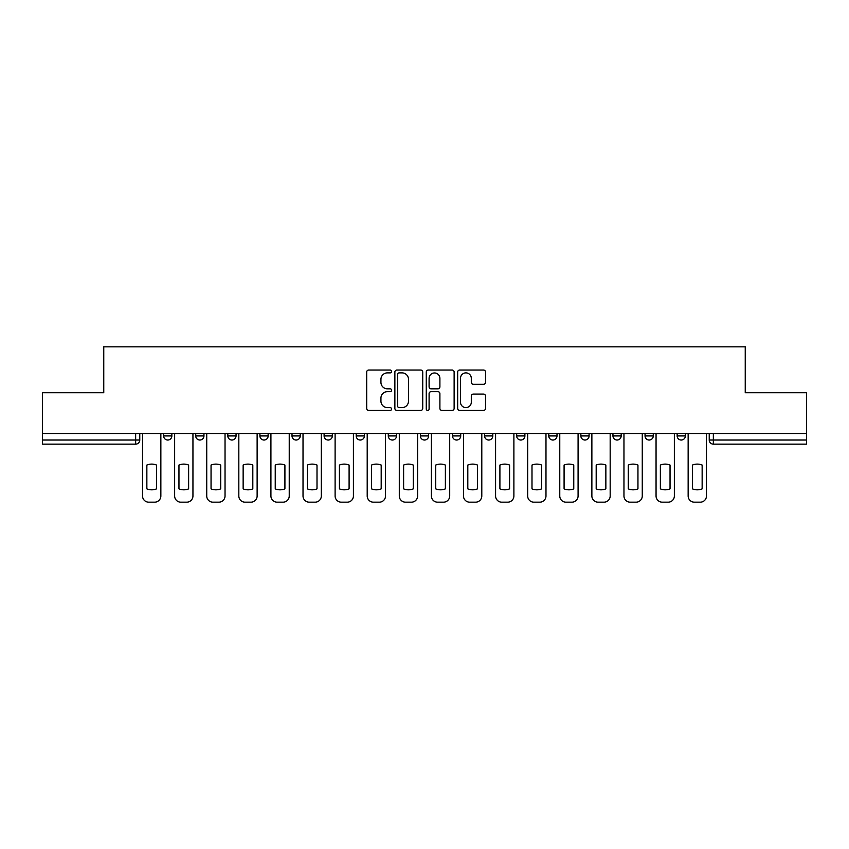 <?xml version="1.0" encoding="UTF-8"?>
<svg xmlns="http://www.w3.org/2000/svg" width="849" height="849" viewBox="0 0 849 849"><rect width="100%" height="100%" fill="white"/><g stroke="black" fill="none" stroke-linecap="round" stroke-linejoin="round"><path stroke-width="1.27" d="M391.58 371.469A1.411 1.411 0 0 0 390.169 370.047L368.71 370.047A2.016 2.016 0 0 0 366.694 372.074L366.694 408.422A2.016 2.016 0 0 0 368.71 410.438L390.169 410.438A1.411 1.411 0 0 0 391.58 409.027A1.411 1.411 0 0 0 390.169 407.616L387.388 407.616A6.463 6.463 0 0 1 380.936 401.153L380.936 398.117A6.463 6.463 0 0 1 387.388 391.654L390.169 391.654A1.411 1.411 0 0 0 391.58 390.243A1.411 1.411 0 0 0 390.169 388.831L387.388 388.831A6.463 6.463 0 0 1 380.936 382.368L380.936 379.344A6.463 6.463 0 0 1 387.388 372.881L390.169 372.881A1.411 1.411 0 0 0 391.58 371.469M677.141 433.659L677.141 435.919L685.376 435.919A4.118 4.118 0 0 1 681.259 440.037A4.118 4.118 0 0 1 677.141 435.919L677.141 433.659M484.577 433.659L484.577 435.919L492.802 435.919A4.118 4.118 0 0 1 488.684 440.037A4.118 4.118 0 0 1 484.577 435.919L484.577 433.659M452.485 433.659L452.485 435.919L460.71 435.919A4.118 4.118 0 0 1 456.592 440.037A4.118 4.118 0 0 1 452.485 435.919L452.485 433.659M292.003 435.919L292.003 433.659L292.003 435.919A4.118 4.118 0 0 0 296.121 440.037A4.118 4.118 0 0 1 292.003 435.919L300.238 435.919A4.118 4.118 0 0 1 296.121 440.037M259.911 433.659L259.911 435.919L268.146 435.919A4.118 4.118 0 0 1 264.028 440.037A4.118 4.118 0 0 1 259.911 435.919L259.911 433.659M227.819 433.659L227.819 435.919L236.043 435.919A4.118 4.118 0 0 1 231.936 440.037A4.118 4.118 0 0 1 227.819 435.919L227.819 433.659M195.726 435.919L195.726 433.659L195.726 435.919A4.118 4.118 0 0 0 199.833 440.037A4.118 4.118 0 0 1 195.726 435.919L203.951 435.919A4.118 4.118 0 0 1 199.833 440.037A4.118 4.118 0 0 0 203.951 435.919A4.118 4.118 0 0 1 199.833 440.037M163.624 435.919L163.624 433.659L163.624 435.919A4.118 4.118 0 0 0 167.741 440.037A4.118 4.118 0 0 1 163.624 435.919L171.859 435.919A4.118 4.118 0 0 1 167.741 440.037A4.118 4.118 0 0 0 171.859 435.919A4.118 4.118 0 0 1 167.741 440.037M483.516 384.289A2.016 2.016 0 0 0 485.532 382.273L485.532 372.074A2.016 2.016 0 0 0 483.516 370.047L459.691 370.047A2.016 2.016 0 0 0 457.664 372.074L457.664 408.422A2.016 2.016 0 0 0 459.691 410.438L483.516 410.438A2.016 2.016 0 0 0 485.532 408.422L485.532 396.101A2.016 2.016 0 0 0 483.516 394.085L473.317 394.085A2.016 2.016 0 0 0 471.301 396.101L471.301 402.214A5.402 5.402 0 0 1 465.899 407.616A5.402 5.402 0 0 1 460.498 402.214L460.498 378.283A5.402 5.402 0 0 1 465.899 372.881A5.402 5.402 0 0 1 471.301 378.283L471.301 382.273A2.016 2.016 0 0 0 473.317 384.289L483.516 384.289M42.45 433.659L42.45 392.716L103.758 392.716L103.758 346.838L745.242 346.838L745.242 392.716L806.55 392.716L806.55 433.659L42.45 433.659L42.45 440.037L139.767 440.037L139.767 433.659M422.728 372.074A2.016 2.016 0 0 0 420.711 370.047L396.886 370.047A2.016 2.016 0 0 0 394.87 372.074L394.87 408.422A2.016 2.016 0 0 0 396.886 410.438L420.711 410.438A2.016 2.016 0 0 0 422.728 408.422L422.728 372.074M428.289 370.047L452.114 370.047A2.016 2.016 0 0 1 454.13 372.074L454.13 408.422A2.016 2.016 0 0 1 452.114 410.438L441.915 410.438A2.016 2.016 0 0 1 439.899 408.422L439.899 393.681A2.016 2.016 0 0 0 437.882 391.654L431.112 391.654A2.016 2.016 0 0 0 429.095 393.681L429.095 409.027A1.411 1.411 0 0 1 427.684 410.438A1.411 1.411 0 0 1 426.272 409.027L426.272 372.074A2.016 2.016 0 0 1 428.289 370.047M709.233 433.659L709.233 440.037L806.55 440.037L806.55 444.144L713.351 444.144A4.118 4.118 0 0 1 709.233 440.037M806.55 433.659L806.55 440.037M135.649 433.659L135.649 444.144A4.118 4.118 0 0 0 139.767 440.037A4.118 4.118 0 0 1 135.649 444.144L42.45 444.144L42.45 440.037M685.376 433.659L685.376 435.919L685.376 433.659M653.274 433.659L653.274 435.919A4.118 4.118 0 0 1 649.167 440.037A4.118 4.118 0 0 1 645.049 435.919L653.274 435.919M645.049 433.659L645.049 435.919M621.181 433.659L621.181 435.919A4.118 4.118 0 0 1 617.064 440.037A4.118 4.118 0 0 1 612.957 435.919L621.181 435.919A4.118 4.118 0 0 1 617.064 440.037A4.118 4.118 0 0 0 621.181 435.919M612.957 433.659L612.957 435.919M589.089 433.659L589.089 435.919A4.118 4.118 0 0 1 584.972 440.037A4.118 4.118 0 0 1 580.854 435.919A4.118 4.118 0 0 0 584.972 440.037M580.854 433.659L580.854 435.919L589.089 435.919M556.997 433.659L556.997 435.919A4.118 4.118 0 0 1 552.879 440.037A4.118 4.118 0 0 1 548.762 435.919L556.997 435.919L556.997 433.659M548.762 433.659L548.762 435.919M524.894 433.659L524.894 435.919A4.118 4.118 0 0 1 520.787 440.037A4.118 4.118 0 0 1 516.67 435.919L524.894 435.919A4.118 4.118 0 0 1 520.787 440.037A4.118 4.118 0 0 0 524.894 435.919L524.894 433.659M516.67 433.659L516.67 435.919M492.802 433.659L492.802 435.919M460.71 433.659L460.71 435.919L460.71 433.659M428.618 433.659L428.618 435.919A4.118 4.118 0 0 1 424.5 440.037A4.118 4.118 0 0 1 420.382 435.919L428.618 435.919L428.618 433.659M420.382 433.659L420.382 435.919M396.515 433.659L396.515 435.919A4.118 4.118 0 0 1 392.408 440.037A4.118 4.118 0 0 1 388.29 435.919L396.515 435.919M388.29 433.659L388.29 435.919M364.423 433.659L364.423 435.919A4.118 4.118 0 0 1 360.316 440.037A4.118 4.118 0 0 1 356.198 435.919A4.118 4.118 0 0 0 360.316 440.037M356.198 433.659L356.198 435.919L364.423 435.919M332.33 433.659L332.33 435.919A4.118 4.118 0 0 1 328.213 440.037A4.118 4.118 0 0 1 324.106 435.919A4.118 4.118 0 0 0 328.213 440.037A4.118 4.118 0 0 0 332.33 435.919A4.118 4.118 0 0 1 328.213 440.037M324.106 433.659L324.106 435.919L332.33 435.919M300.238 433.659L300.238 435.919M268.146 433.659L268.146 435.919A4.118 4.118 0 0 1 264.028 440.037A4.118 4.118 0 0 0 268.146 435.919L268.146 433.659M236.043 433.659L236.043 435.919A4.118 4.118 0 0 1 231.936 440.037A4.118 4.118 0 0 0 236.043 435.919L236.043 433.659M203.951 433.659L203.951 435.919L203.951 433.659M171.859 433.659L171.859 435.919L171.859 433.659M399.104 372.881A1.411 1.411 0 0 0 397.693 374.292L397.693 406.193A1.411 1.411 0 0 0 399.104 407.616L402.033 407.616A6.463 6.463 0 0 0 408.496 401.153L408.496 379.344A6.463 6.463 0 0 0 402.033 372.881L399.104 372.881M439.899 378.378A5.402 5.402 0 0 0 434.497 372.976A5.402 5.402 0 0 0 429.095 378.378L429.095 386.815A2.016 2.016 0 0 0 431.112 388.831L437.882 388.831A2.016 2.016 0 0 0 439.899 386.815L439.899 378.378M146.856 465.05L146.856 488.875L146.856 465.05A12.862 12.862 0 0 1 156.534 465.05A12.862 12.862 0 0 0 146.856 465.05M156.534 488.875L156.534 465.05L156.534 488.875A12.862 12.862 0 0 1 146.856 488.875M142.536 495.996L142.536 433.659L142.536 495.996A6.176 6.176 0 0 0 148.713 502.162L154.677 502.162A6.176 6.176 0 0 0 160.854 495.996L160.854 433.659L160.854 495.996M148.713 502.162L154.677 502.162M178.959 465.05L178.959 488.875L178.959 465.05A12.862 12.862 0 0 1 188.627 465.05A12.862 12.862 0 0 0 178.959 465.05M188.627 488.875L188.627 465.05L188.627 488.875A12.862 12.862 0 0 1 178.959 488.875M174.639 495.996L174.639 433.659L174.639 495.996A6.176 6.176 0 0 0 180.805 502.162L186.769 502.162A6.176 6.176 0 0 0 192.946 495.996L192.946 433.659L192.946 495.996M211.051 465.05L211.051 488.875L211.051 465.05A12.862 12.862 0 0 1 220.719 465.05A12.862 12.862 0 0 0 211.051 465.05M220.719 488.875L220.719 465.05L220.719 488.875A12.862 12.862 0 0 1 211.051 488.875M206.732 495.996L206.732 433.659L206.732 495.996A6.176 6.176 0 0 0 212.897 502.162L218.872 502.162A6.176 6.176 0 0 0 225.038 495.996L225.038 433.659L225.038 495.996M243.143 465.05L243.143 488.875L243.143 465.05A12.862 12.862 0 0 1 252.811 465.05L252.811 488.875A12.862 12.862 0 0 1 243.143 488.875M238.824 495.996L238.824 433.659L238.824 495.996A6.176 6.176 0 0 0 245 502.162L250.964 502.162A6.176 6.176 0 0 0 257.13 495.996L257.13 433.659L257.13 495.996M180.805 502.162L186.769 502.162M212.897 502.162L218.872 502.162M252.811 465.05L252.811 488.875M245 502.162L250.964 502.162M275.235 465.05L275.235 488.875L275.235 465.05A12.862 12.862 0 0 1 284.914 465.05A12.862 12.862 0 0 0 275.235 465.05M284.914 488.875L284.914 465.05L284.914 488.875A12.862 12.862 0 0 1 275.235 488.875M270.916 495.996L270.916 433.659L270.916 495.996A6.176 6.176 0 0 0 277.092 502.162L283.057 502.162A6.176 6.176 0 0 0 289.233 495.996L289.233 433.659L289.233 495.996M307.338 465.05L307.338 488.875A12.862 12.862 0 0 0 317.006 488.875A12.862 12.862 0 0 1 307.338 488.875L307.338 465.05A12.862 12.862 0 0 1 317.006 465.05A12.862 12.862 0 0 0 307.338 465.05M317.006 465.05L317.006 488.875L317.006 465.05M303.019 495.996L303.019 433.659L303.019 495.996A6.176 6.176 0 0 0 309.185 502.162L315.149 502.162A6.176 6.176 0 0 0 321.325 495.996L321.325 433.659L321.325 495.996M277.092 502.162L283.057 502.162M309.185 502.162L315.149 502.162M339.43 465.05L339.43 488.875L339.43 465.05A12.862 12.862 0 0 1 349.098 465.05L349.098 488.875A12.862 12.862 0 0 1 339.43 488.875M335.111 495.996L335.111 433.659L335.111 495.996A6.176 6.176 0 0 0 341.277 502.162L347.252 502.162A6.176 6.176 0 0 0 353.417 495.996L353.417 433.659L353.417 495.996M371.522 465.05L371.522 488.875L371.522 465.05A12.862 12.862 0 0 1 381.19 465.05L381.19 488.875A12.862 12.862 0 0 1 371.522 488.875M367.203 495.996L367.203 433.659L367.203 495.996A6.176 6.176 0 0 0 373.38 502.162L379.344 502.162A6.176 6.176 0 0 0 385.51 495.996L385.51 433.659L385.51 495.996M403.615 465.05L403.615 488.875A12.862 12.862 0 0 0 413.283 488.875A12.862 12.862 0 0 1 403.615 488.875L403.615 465.05A12.862 12.862 0 0 1 413.283 465.05A12.862 12.862 0 0 0 403.615 465.05M413.283 465.05L413.283 488.875L413.283 465.05M399.295 495.996L399.295 433.659L399.295 495.996A6.176 6.176 0 0 0 405.472 502.162L411.436 502.162A6.176 6.176 0 0 0 417.612 495.996L417.612 433.659L417.612 495.996M435.717 465.05L435.717 488.875L435.717 465.05A12.862 12.862 0 0 1 445.385 465.05L445.385 488.875A12.862 12.862 0 0 1 435.717 488.875M431.388 495.996L431.388 433.659L431.388 495.996A6.176 6.176 0 0 0 437.564 502.162L443.528 502.162A6.176 6.176 0 0 0 449.705 495.996L449.705 433.659L449.705 495.996M467.81 465.05L467.81 488.875L467.81 465.05A12.862 12.862 0 0 1 477.478 465.05L477.478 488.875A12.862 12.862 0 0 1 467.81 488.875M463.49 495.996L463.49 433.659L463.49 495.996A6.176 6.176 0 0 0 469.656 502.162L475.62 502.162A6.176 6.176 0 0 0 481.797 495.996L481.797 433.659L481.797 495.996M499.902 465.05L499.902 488.875A12.862 12.862 0 0 0 509.57 488.875A12.862 12.862 0 0 1 499.902 488.875L499.902 465.05A12.862 12.862 0 0 1 509.57 465.05A12.862 12.862 0 0 0 499.902 465.05M509.57 465.05L509.57 488.875L509.57 465.05M495.583 495.996L495.583 433.659L495.583 495.996A6.176 6.176 0 0 0 501.748 502.162L507.723 502.162A6.176 6.176 0 0 0 513.889 495.996L513.889 433.659L513.889 495.996M531.994 465.05L531.994 488.875A12.862 12.862 0 0 0 541.662 488.875A12.862 12.862 0 0 1 531.994 488.875L531.994 465.05A12.862 12.862 0 0 1 541.662 465.05A12.862 12.862 0 0 0 531.994 465.05M541.662 465.05L541.662 488.875L541.662 465.05M527.675 495.996L527.675 433.659L527.675 495.996A6.176 6.176 0 0 0 533.851 502.162L539.815 502.162A6.176 6.176 0 0 0 545.981 495.996L545.981 433.659L545.981 495.996M564.086 465.05L564.086 488.875A12.862 12.862 0 0 0 573.765 488.875A12.862 12.862 0 0 1 564.086 488.875L564.086 465.05A12.862 12.862 0 0 1 573.765 465.05A12.862 12.862 0 0 0 564.086 465.05M573.765 465.05L573.765 488.875L573.765 465.05M559.767 495.996L559.767 433.659L559.767 495.996A6.176 6.176 0 0 0 565.943 502.162L571.908 502.162A6.176 6.176 0 0 0 578.084 495.996L578.084 433.659L578.084 495.996M349.098 465.05L349.098 488.875M341.277 502.162L347.252 502.162M381.19 465.05L381.19 488.875M373.38 502.162L379.344 502.162M405.472 502.162L411.436 502.162M445.385 465.05L445.385 488.875M437.564 502.162L443.528 502.162M477.478 465.05L477.478 488.875M469.656 502.162L475.62 502.162M501.748 502.162L507.723 502.162M533.851 502.162L539.815 502.162M565.943 502.162L571.908 502.162M596.189 465.05L596.189 488.875A12.862 12.862 0 0 0 605.857 488.875A12.862 12.862 0 0 1 596.189 488.875L596.189 465.05A12.862 12.862 0 0 1 605.857 465.05A12.862 12.862 0 0 0 596.189 465.05M605.857 465.05L605.857 488.875L605.857 465.05M591.87 495.996L591.87 433.659L591.87 495.996A6.176 6.176 0 0 0 598.036 502.162L604 502.162A6.176 6.176 0 0 0 610.176 495.996L610.176 433.659L610.176 495.996M598.036 502.162L604 502.162M628.281 465.05L628.281 488.875L628.281 465.05A12.862 12.862 0 0 1 637.949 465.05L637.949 488.875A12.862 12.862 0 0 1 628.281 488.875M623.962 495.996L623.962 433.659L623.962 495.996A6.176 6.176 0 0 0 630.128 502.162L636.103 502.162A6.176 6.176 0 0 0 642.269 495.996L642.269 433.659L642.269 495.996M637.949 465.05L637.949 488.875M630.128 502.162L636.103 502.162M660.373 465.05L660.373 488.875A12.862 12.862 0 0 0 670.041 488.875A12.862 12.862 0 0 1 660.373 488.875L660.373 465.05A12.862 12.862 0 0 1 670.041 465.05L670.041 488.875L670.041 465.05M656.054 495.996L656.054 433.659L656.054 495.996A6.176 6.176 0 0 0 662.231 502.162L668.195 502.162A6.176 6.176 0 0 0 674.361 495.996L674.361 433.659L674.361 495.996M662.231 502.162L668.195 502.162M692.466 465.05L692.466 488.875A12.862 12.862 0 0 0 702.144 488.875A12.862 12.862 0 0 1 692.466 488.875L692.466 465.05A12.862 12.862 0 0 1 702.144 465.05L702.144 488.875L702.144 465.05M688.146 495.996L688.146 433.659L688.146 495.996A6.176 6.176 0 0 0 694.323 502.162L700.287 502.162A6.176 6.176 0 0 0 706.464 495.996L706.464 433.659L706.464 495.996M694.323 502.162L700.287 502.162M713.351 433.659L713.351 444.144"/></g></svg>
